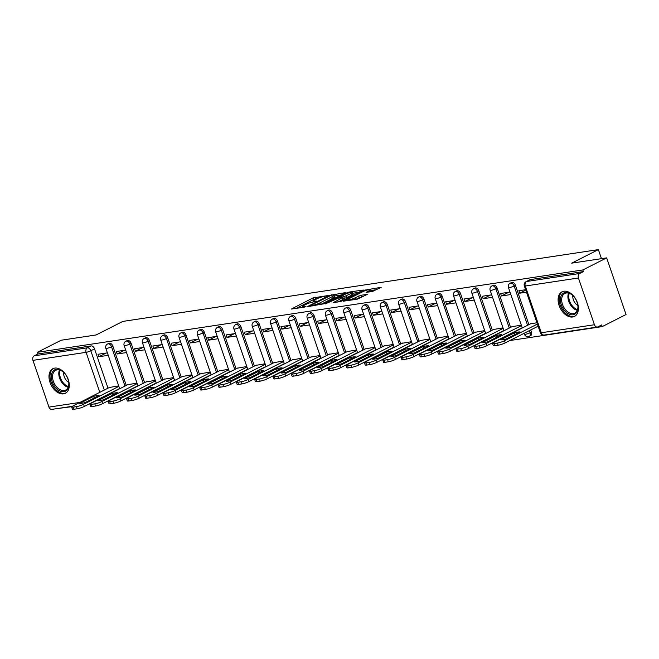 <?xml version="1.0" encoding="UTF-8"?>
<svg xmlns="http://www.w3.org/2000/svg" width="659" height="659" viewBox="0 0 659 659"><rect width="100%" height="100%" fill="white"/><g stroke="black" fill="none" stroke-linecap="round" stroke-linejoin="round"><path stroke-width="0.99" d="M327.498 295.619L312.959 297.942L291.327 309.046L304.03 307.234L305.998 306.427L304.087 306.641A5.552 0.89 -18.9 0 1 302.588 306.534A5.552 0.89 -18.9 0 1 304.161 305.29L305.924 304.4A5.552 0.89 -18.9 0 1 313.363 301.937L316.575 301.155L315.01 301.097A5.552 0.89 -18.9 0 1 313.511 300.99A5.552 0.89 -18.9 0 1 315.084 299.754L316.847 298.856A5.552 0.89 -18.9 0 1 324.286 296.393L327.498 295.619M54.722 368.101A13.798 8.987 -116.9 0 0 52.893 368.678A13.798 8.987 -116.9 0 0 50.504 383.719A13.798 8.987 -116.9 0 0 63.544 393.868A13.798 8.987 -116.9 0 0 65.373 393.283A13.798 8.987 -116.9 0 0 67.762 378.241A13.798 8.987 -116.9 0 0 54.722 368.101M563.849 291.237A13.798 8.987 -116.9 0 0 562.012 291.813A13.798 8.987 -116.9 0 0 559.623 306.855A13.798 8.987 -116.9 0 0 572.663 316.995A13.798 8.987 -116.9 0 0 574.5 316.419A13.798 8.987 -116.9 0 0 576.889 301.377A13.798 8.987 -116.9 0 0 563.849 291.237M372.459 291.484L381.207 287.316L364.831 290.108L343.199 301.221L357.252 299.202L367.236 294.408L360.951 295.257L355.069 297.827A4.646 0.741 -18.9 0 1 350.399 299.548A4.646 0.741 -18.9 0 1 347.598 299.796A4.646 0.741 -18.9 0 1 348.916 298.758L362.829 291.698A4.646 0.741 -18.9 0 1 367.5 289.968A4.646 0.741 -18.9 0 1 370.3 289.729A4.646 0.741 -18.9 0 1 368.991 290.767L366.182 292.332L372.459 291.484M37.357 352.31L61.163 340.233L96.123 334.953L122.805 321.419L598.38 249.613L571.699 263.147L606.651 257.875L582.844 269.951L37.357 352.31L37.925 353.957L34.21 355.844L87.35 347.82A3.534 2.306 63.1 0 1 90.827 350.769L104.287 390.062M344.912 293.115L345.398 292.728L344.929 292.695L329.022 295.512L307.391 306.624L323.767 303.84L344.912 293.115M349.254 292.044L363.307 290.026L341.675 301.13L333.067 302.745L342.622 297.621L338.298 298.173L325.085 303.98L346.922 292.81L349.254 292.044L349.484 292.72M606.651 257.875L626.05 314.524L602.235 326.6L509.802 340.555M56.649 408.662L71.839 406.677M88.891 404.107L90.143 403.918M107.195 401.347L108.438 401.158M125.498 398.58L126.742 398.39M143.794 395.82L145.046 395.631M162.098 393.052L163.341 392.863M180.393 390.293L181.645 390.103M198.697 387.525L199.941 387.344M216.992 384.765L218.244 384.576M235.296 382.006L236.54 381.816M253.6 379.238L254.844 379.049M271.895 376.478L273.147 376.289M290.199 373.711L291.443 373.529M308.494 370.951L309.746 370.762M326.798 368.192L328.042 368.002M345.094 365.424L346.346 365.234M363.397 362.664L364.641 362.475M381.701 359.896L382.945 359.707M399.997 357.137L401.249 356.947M418.3 354.369L419.544 354.188M436.596 351.609L437.848 351.42M454.899 348.85L456.143 348.66M473.203 346.082L474.447 345.893M491.499 343.323L492.743 343.133M582.844 269.951L583.404 271.599L579.698 273.485A3.534 2.62 81.4 0 0 578.437 277.999L594.443 324.739A3.534 2.62 81.4 0 0 597.359 327.029A3.534 2.62 81.4 0 0 597.968 326.831L601.675 324.953L602.235 326.6M37.925 353.957L91.066 345.934A3.534 2.306 63.1 0 1 94.542 348.883L107.994 388.176M72.366 406.29L51.872 409.387A3.534 2.62 -98.6 0 1 48.955 407.097L32.95 360.358A3.534 2.62 -98.6 0 1 34.21 355.844M125.696 350.086L116.289 351.511L117.137 353.982L124.452 350.275M137.006 383.118L127.657 384.724M143.992 347.326L134.584 348.743L135.433 351.222L142.748 347.515M155.302 380.358L145.96 381.965M162.295 344.558L152.888 345.983L153.736 348.463L161.051 344.748M173.605 377.599L164.264 379.197M180.591 341.799L171.192 343.215L172.04 345.695L179.347 341.988M191.901 374.831L182.559 376.437M198.894 339.039L189.487 340.456L190.336 342.935L197.651 339.22M210.205 372.071L200.863 373.669M217.19 336.271L207.791 337.696L208.639 340.168L215.954 336.461M228.5 369.304L219.159 370.91M235.494 333.512L226.086 334.929L226.935 337.408L234.25 333.701M246.804 366.544L237.462 368.142M253.797 330.744L244.39 332.169L245.239 334.648L252.554 330.933M265.107 363.776L255.758 365.383M272.093 327.984L262.686 329.401L263.534 331.881L270.849 328.174M283.403 361.017L274.062 362.623M290.397 325.225L280.989 326.642L281.838 329.121L289.153 325.406M301.707 358.257L292.365 359.855M308.692 322.457L299.293 323.882L300.142 326.353L307.448 322.646M320.002 355.489L310.661 357.096M326.996 319.697L317.589 321.114L318.437 323.594L325.752 319.887M338.306 352.73L328.965 354.328M345.291 316.93L335.892 318.355L336.741 320.826L344.056 317.119M356.601 349.962L347.26 351.568M363.595 314.17L354.188 315.587L355.036 318.066L362.351 314.359M374.905 347.202L365.564 348.809M381.899 311.41L372.492 312.827L373.34 315.307L380.655 311.592M393.209 344.443L383.859 346.041M400.194 308.643L390.787 310.059L391.635 312.539L398.95 308.832M411.504 341.675L402.163 343.281M418.498 305.883L409.091 307.3L409.939 309.779L417.254 306.064M429.808 338.915L420.467 340.514M436.793 303.115L427.394 304.54L428.243 307.012L435.55 303.305M448.104 336.148L438.762 337.754M455.097 300.356L445.69 301.773L446.538 304.252L453.853 300.545M466.407 333.388L457.066 334.986M473.401 297.588L463.994 299.013L464.842 301.493L472.157 297.777M484.703 330.62L475.361 332.227M491.696 294.828L482.289 296.245L483.138 298.725L490.453 295.018M503.006 327.861L493.665 329.467M510 292.069L500.593 293.486L501.441 295.965L508.756 292.25M521.31 325.101L511.961 326.699M525.627 289.705L518.888 290.726L519.737 293.197L525.775 290.141M536.937 322.737L530.264 323.94M515.445 285.339L514.127 286.006A3.534 2.306 63.1 0 0 510.181 283.205L511.499 282.538A3.534 2.306 -116.9 0 1 515.445 285.339L528.897 324.632M530.717 329.945L531.451 332.078L530.133 332.746A3.534 2.306 63.1 0 1 529.383 336.255L530.701 335.588A3.534 2.306 -116.9 0 0 531.451 332.078M497.141 288.098L495.832 288.766A3.534 2.306 63.1 0 0 491.886 285.965L493.196 285.298A3.534 2.306 -116.9 0 1 497.141 288.098L510.601 327.391M478.846 290.866L477.528 291.533A3.534 2.306 63.1 0 0 473.582 288.733L474.9 288.065A3.534 2.306 -116.9 0 1 478.846 290.866L492.298 330.159M460.542 293.626L459.224 294.293A3.534 2.306 63.1 0 0 455.278 291.492L456.596 290.825A3.534 2.306 -116.9 0 1 460.542 293.626L473.994 332.919M442.247 296.385L440.929 297.061A3.534 2.306 63.1 0 0 436.983 294.26L438.301 293.593A3.534 2.306 -116.9 0 1 442.247 296.385L455.699 335.686M423.943 299.153L422.625 299.82A3.534 2.306 63.1 0 0 418.679 297.02L419.997 296.352A3.534 2.306 -116.9 0 1 423.943 299.153L437.395 338.446M405.639 301.913L404.329 302.58A3.534 2.306 63.1 0 0 400.384 299.779L401.693 299.112A3.534 2.306 -116.9 0 1 405.639 301.913L419.099 341.205M387.344 304.68L386.026 305.348A3.534 2.306 63.1 0 0 382.08 302.547L383.398 301.88A3.534 2.306 -116.9 0 1 387.344 304.68L400.796 343.973M369.04 307.44L367.73 308.107A3.534 2.306 63.1 0 0 363.784 305.306L365.094 304.639A3.534 2.306 -116.9 0 1 369.04 307.44L382.5 346.733M350.745 310.208L349.427 310.875A3.534 2.306 63.1 0 0 345.481 308.074L346.799 307.407A3.534 2.306 -116.9 0 1 350.745 310.208L364.196 349.501M332.441 312.967L331.123 313.635A3.534 2.306 63.1 0 0 327.177 310.834L328.495 310.167A3.534 2.306 -116.9 0 1 332.441 312.967L345.893 352.26M314.145 315.727L312.827 316.394A3.534 2.306 63.1 0 0 308.882 313.602L310.2 312.926A3.534 2.306 -116.9 0 1 314.145 315.727L327.597 355.028M295.842 318.495L294.524 319.162A3.534 2.306 63.1 0 0 290.578 316.361L291.896 315.694A3.534 2.306 -116.9 0 1 295.842 318.495L309.293 357.788M277.538 321.254L276.228 321.921A3.534 2.306 63.1 0 0 272.282 319.121L273.592 318.454A3.534 2.306 -116.9 0 1 277.538 321.254L290.998 360.547M259.242 324.022L257.924 324.689A3.534 2.306 63.1 0 0 253.979 321.889L255.297 321.221A3.534 2.306 -116.9 0 1 259.242 324.022L272.694 363.315M240.939 326.782L239.629 327.449A3.534 2.306 63.1 0 0 235.675 324.648L236.993 323.981A3.534 2.306 -116.9 0 1 240.939 326.782L254.39 366.075M222.643 329.541L221.325 330.217A3.534 2.306 63.1 0 0 217.379 327.416L218.697 326.749A3.534 2.306 -116.9 0 1 222.643 329.541L236.095 368.842M204.339 332.309L203.021 332.976A3.534 2.306 63.1 0 0 199.076 330.175L200.394 329.508A3.534 2.306 -116.9 0 1 204.339 332.309L217.791 371.602M186.044 335.069L184.726 335.736A3.534 2.306 63.1 0 0 180.78 332.935L182.098 332.268A3.534 2.306 -116.9 0 1 186.044 335.069L199.496 374.361M167.74 337.836L166.422 338.504A3.534 2.306 63.1 0 0 162.476 335.703L163.794 335.036A3.534 2.306 -116.9 0 1 167.74 337.836L181.192 377.129M149.436 340.596L148.127 341.263A3.534 2.306 63.1 0 0 144.181 338.462L145.491 337.795A3.534 2.306 -116.9 0 1 149.436 340.596L162.897 379.889M131.141 343.364L129.823 344.031A3.534 2.306 63.1 0 0 125.877 341.23L127.195 340.563A3.534 2.306 -116.9 0 1 131.141 343.364L144.593 382.657M112.837 346.123L111.528 346.791A3.534 2.306 63.1 0 0 107.574 343.99L108.892 343.323A3.534 2.306 -116.9 0 1 112.837 346.123L126.289 385.416M598.38 249.613L601.469 258.657M107.392 352.853L97.985 354.27L98.834 356.75L106.148 353.043M118.702 385.886L109.361 387.484M98.834 356.75L108.241 355.325M583.404 271.599L530.264 279.622A3.534 2.306 -116.9 0 0 529.795 279.77L526.088 281.657A3.534 2.306 63.1 0 1 526.557 281.508L579.698 273.485M117.137 353.982L126.544 352.565M135.433 351.222L144.84 349.805M153.736 348.463L163.144 347.038M172.04 345.695L181.439 344.278M190.336 342.935L199.743 341.51M208.639 340.168L218.038 338.751M226.935 337.408L236.342 335.991M245.239 334.648L254.646 333.223M263.534 331.881L272.941 330.464M281.838 329.121L291.245 327.696M300.142 326.353L309.541 324.936M318.437 323.594L327.844 322.177M336.741 320.826L346.14 319.409M355.036 318.066L364.443 316.649M373.34 315.307L382.747 313.882M391.635 312.539L401.043 311.122M409.939 309.779L419.346 308.354M428.243 307.012L437.642 305.595M446.538 304.252L455.946 302.835M464.842 301.493L474.241 300.067M483.138 298.725L492.545 297.308M501.441 295.965L510.849 294.54M519.737 293.197L526.475 292.184M317.407 298.585L313.519 299.59L296.08 308.437M341.205 294.993L334.401 296.023M330.966 295.389L310.784 305.339L312.432 305.381A5.552 0.89 -18.9 0 0 319.879 302.918L332.564 296.484A5.552 0.89 -18.9 0 0 334.138 295.24A5.552 0.89 -18.9 0 0 332.638 295.133L330.966 295.389M319.879 304.845A5.552 0.89 -18.9 0 0 320.447 304.573L319.879 302.918M334.138 295.24L334.698 296.896A5.552 0.89 -18.9 0 1 333.124 298.14L320.447 304.573M352.614 293.271L359.114 292.291M337.82 302.135L343.182 299.277L342.622 297.621M351.025 293.502A4.646 0.741 -18.9 0 0 352.343 292.456A4.646 0.741 -18.9 0 0 349.542 292.703A4.646 0.741 -18.9 0 0 344.863 294.425L339.476 297.308L343.8 296.756L351.025 293.502L351.593 295.15A4.646 0.741 -18.9 0 0 352.903 294.112L352.343 292.456M351.593 295.15L346.692 297.637L342.96 298.618M370.622 291.764A4.646 0.741 -18.9 0 0 370.869 291.377L370.3 289.729M363.043 296.674L359.188 297.67L355.728 299.433M377.022 289.581L370.589 290.553M93.619 396.347L79.755 403.382A11.055 1.771 -18.9 0 0 85.275 402.55L99.13 395.515A11.055 1.771 -18.9 0 0 93.619 396.347L94.188 398.02M109.896 387.212L73.157 405.853A5.305 0.848 -18.9 0 0 71.658 407.04A5.305 0.848 -18.9 0 0 73.083 407.138L76.485 406.628A5.305 0.848 -18.9 0 0 83.594 404.272L118.875 386.38M119.608 388.53L84.336 406.422A5.305 0.848 161.1 0 1 77.227 408.769L73.824 409.288A5.305 0.848 161.1 0 1 72.391 409.181L71.658 407.04M111.915 393.588L98.059 400.614A11.055 1.771 -18.9 0 0 103.57 399.782L117.434 392.756A11.055 1.771 -18.9 0 0 111.915 393.588L112.491 395.26M128.2 384.452L91.461 403.086A5.305 0.848 -18.9 0 0 89.954 404.272A5.305 0.848 -18.9 0 0 91.387 404.379L94.789 403.86A5.305 0.848 -18.9 0 0 101.898 401.512L137.171 383.62M137.904 385.762L102.631 403.654A5.305 0.848 161.1 0 1 95.522 406.01L92.12 406.521A5.305 0.848 161.1 0 1 90.695 406.422L89.954 404.272M130.218 390.82L116.363 397.855A11.055 1.771 -18.9 0 0 121.874 397.023L135.729 389.988A11.055 1.771 -18.9 0 0 130.218 390.82L130.795 392.5M146.504 381.685L109.756 400.326A5.305 0.848 -18.9 0 0 108.257 401.512A5.305 0.848 -18.9 0 0 109.691 401.611L113.093 401.1A5.305 0.848 -18.9 0 0 120.202 398.744L155.475 380.853M156.208 383.003L120.935 400.894A5.305 0.848 161.1 0 1 113.826 403.25L110.424 403.761A5.305 0.848 161.1 0 1 108.99 403.654L108.257 401.512M51.328 375.959A11.936 7.776 63.1 0 1 63.28 372.022A11.936 7.776 63.1 0 1 68.816 382.928A11.936 7.776 63.1 0 1 68.857 385.037A11.936 7.776 63.1 0 1 59.442 390.754A11.936 7.776 63.1 0 1 51.328 375.959M63.462 372.187A11.055 7.2 -116.9 0 0 55.694 370.333A11.055 7.2 -116.9 0 0 52.572 375.992A11.055 7.2 -116.9 0 0 56.847 387.171A11.055 7.2 -116.9 0 0 65.694 390.054A11.055 7.2 -116.9 0 0 68.808 384.395A11.055 7.2 -116.9 0 0 68.791 382.681M68.75 382.393A7.867 5.124 63.1 0 1 63.643 372.772A7.867 5.124 63.1 0 1 63.676 372.393M53.84 368.299A13.707 8.929 -116.9 0 0 50.026 375.284A13.707 8.929 -116.9 0 0 55.298 389.115A13.707 8.929 -116.9 0 0 66.238 392.748M560.447 299.095A11.936 7.776 63.1 0 1 572.399 295.158A11.936 7.776 63.1 0 1 577.935 306.064A11.936 7.776 63.1 0 1 577.976 308.173A11.936 7.776 63.1 0 1 568.56 313.882A11.936 7.776 63.1 0 1 560.447 299.095M572.589 295.323A11.055 7.2 -116.9 0 0 564.812 293.469A11.055 7.2 -116.9 0 0 561.699 299.128A11.055 7.2 -116.9 0 0 565.966 310.298A11.055 7.2 -116.9 0 0 574.813 313.182A11.055 7.2 -116.9 0 0 577.927 307.531A11.055 7.2 -116.9 0 0 577.91 305.817M577.869 305.521A7.867 5.124 63.1 0 1 572.77 295.907A7.867 5.124 63.1 0 1 572.803 295.529M562.967 291.435A13.707 8.929 -116.9 0 0 559.145 298.42A13.707 8.929 -116.9 0 0 564.417 312.251A13.707 8.929 -116.9 0 0 575.365 315.883M148.522 388.06L134.658 395.087A11.055 1.771 -18.9 0 0 140.169 394.255L154.033 387.228A11.055 1.771 -18.9 0 0 148.522 388.06L149.091 389.733M164.799 378.925L128.06 397.558A5.305 0.848 -18.9 0 0 126.561 398.744A5.305 0.848 -18.9 0 0 127.986 398.852L131.388 398.333A5.305 0.848 -18.9 0 0 138.497 395.985L173.77 378.093M174.511 380.243L139.23 398.135A5.305 0.848 161.1 0 1 132.121 400.483L128.719 400.993A5.305 0.848 161.1 0 1 127.294 400.894L126.561 398.744M166.818 385.301L152.962 392.327A11.055 1.771 -18.9 0 0 158.473 391.495L172.328 384.461A11.055 1.771 -18.9 0 0 166.818 385.301L167.394 386.973M183.103 376.157L146.356 394.799A5.305 0.848 -18.9 0 0 144.856 395.985A5.305 0.848 -18.9 0 0 146.29 396.084L149.692 395.573A5.305 0.848 -18.9 0 0 156.801 393.225L192.074 375.325M192.807 377.475L157.534 395.367A5.305 0.848 161.1 0 1 150.425 397.723L147.023 398.234A5.305 0.848 161.1 0 1 145.59 398.135L144.856 395.985M185.121 382.533L171.258 389.56A11.055 1.771 -18.9 0 0 176.777 388.728L190.632 381.701A11.055 1.771 -18.9 0 0 185.121 382.533L185.69 384.205M201.399 373.398L164.659 392.031A5.305 0.848 -18.9 0 0 163.16 393.225A5.305 0.848 -18.9 0 0 164.585 393.324L167.987 392.813A5.305 0.848 -18.9 0 0 175.096 390.457L210.378 372.566M211.111 374.716L175.838 392.607A5.305 0.848 161.1 0 1 168.729 394.955L165.327 395.474A5.305 0.848 161.1 0 1 163.893 395.367L163.16 393.225M203.417 379.773L189.561 386.8A11.055 1.771 -18.9 0 0 195.072 385.968L208.936 378.941A11.055 1.771 -18.9 0 0 203.417 379.773L203.993 381.446M219.702 370.638L182.955 389.271A5.305 0.848 -18.9 0 0 181.456 390.457A5.305 0.848 -18.9 0 0 182.889 390.565L186.291 390.046A5.305 0.848 -18.9 0 0 193.4 387.698L228.673 369.806M229.406 371.948L194.133 389.84A5.305 0.848 161.1 0 1 187.024 392.196L183.622 392.706A5.305 0.848 161.1 0 1 182.197 392.607L181.456 390.457M221.721 377.006L207.857 384.04A11.055 1.771 -18.9 0 0 213.376 383.208L227.231 376.174A11.055 1.771 -18.9 0 0 221.721 377.006L222.289 378.678M237.998 367.87L201.259 386.512A5.305 0.848 -18.9 0 0 199.759 387.698A5.305 0.848 -18.9 0 0 201.184 387.797L204.587 387.286A5.305 0.848 -18.9 0 0 211.696 384.93L246.977 367.038M247.71 369.188L212.437 387.08A5.305 0.848 161.1 0 1 205.328 389.428L201.926 389.947A5.305 0.848 161.1 0 1 200.493 389.84L199.759 387.698M240.016 374.246L226.161 381.273A11.055 1.771 -18.9 0 0 231.671 380.441L245.535 373.414A11.055 1.771 -18.9 0 0 240.016 374.246L240.593 375.918M256.302 365.111L219.562 383.744A5.305 0.848 -18.9 0 0 218.055 384.93A5.305 0.848 -18.9 0 0 219.488 385.037L222.89 384.518A5.305 0.848 -18.9 0 0 229.999 382.171L265.272 364.279M266.005 366.42L230.732 384.321A5.305 0.848 161.1 0 1 223.623 386.668L220.221 387.179A5.305 0.848 161.1 0 1 218.796 387.08L218.055 384.93M258.32 371.478L244.464 378.513A11.055 1.771 -18.9 0 0 249.975 377.681L263.831 370.646A11.055 1.771 -18.9 0 0 258.32 371.478L258.896 373.159M274.605 362.343L237.858 380.984A5.305 0.848 -18.9 0 0 236.359 382.171A5.305 0.848 -18.9 0 0 237.792 382.269L241.194 381.759A5.305 0.848 -18.9 0 0 248.303 379.403L283.576 361.511M284.309 363.661L249.036 381.553A5.305 0.848 161.1 0 1 241.927 383.909L238.525 384.419A5.305 0.848 161.1 0 1 237.092 384.321L236.359 382.171M276.623 368.719L262.76 375.745A11.055 1.771 -18.9 0 0 268.271 374.913L282.134 367.887A11.055 1.771 -18.9 0 0 276.623 368.719L277.192 370.391M292.901 359.583L256.162 378.217A5.305 0.848 -18.9 0 0 254.662 379.411A5.305 0.848 -18.9 0 0 256.087 379.51L259.489 378.999A5.305 0.848 -18.9 0 0 266.598 376.643L301.871 358.751M302.613 360.901L267.332 378.793A5.305 0.848 161.1 0 1 260.223 381.141L256.821 381.66A5.305 0.848 161.1 0 1 255.395 381.553L254.662 379.411M294.919 365.959L281.063 372.986A11.055 1.771 -18.9 0 0 286.574 372.154L300.43 365.127A11.055 1.771 -18.9 0 0 294.919 365.959L295.496 367.631M311.205 356.824L274.457 375.457A5.305 0.848 -18.9 0 0 272.958 376.643A5.305 0.848 -18.9 0 0 274.391 376.75L277.793 376.231A5.305 0.848 -18.9 0 0 284.902 373.884L320.175 355.992M320.908 358.134L285.635 376.025A5.305 0.848 161.1 0 1 278.526 378.381L275.124 378.892A5.305 0.848 161.1 0 1 273.691 378.793L272.958 376.643M313.223 363.191L299.359 370.226A11.055 1.771 -18.9 0 0 304.878 369.394L318.734 362.359A11.055 1.771 -18.9 0 0 313.223 363.191L313.791 364.864M329.5 354.056L292.761 372.697A5.305 0.848 -18.9 0 0 291.262 373.884A5.305 0.848 -18.9 0 0 292.687 373.983L296.089 373.472A5.305 0.848 -18.9 0 0 303.198 371.116L338.479 353.224M339.212 355.374L303.939 373.266A5.305 0.848 161.1 0 1 296.83 375.614L293.428 376.132A5.305 0.848 161.1 0 1 291.995 376.025L291.262 373.884M331.518 360.432L317.663 367.458A11.055 1.771 -18.9 0 0 323.174 366.626L337.037 359.6A11.055 1.771 -18.9 0 0 331.518 360.432L332.095 362.104M347.804 351.296L311.056 369.93A5.305 0.848 -18.9 0 0 309.557 371.116A5.305 0.848 -18.9 0 0 310.99 371.223L314.392 370.704A5.305 0.848 -18.9 0 0 321.501 368.356L356.774 350.464M357.507 352.606L322.235 370.498A5.305 0.848 161.1 0 1 315.126 372.854L311.723 373.365A5.305 0.848 161.1 0 1 310.298 373.266L309.557 371.116M349.822 357.664L335.958 364.699A11.055 1.771 -18.9 0 0 341.477 363.867L355.333 356.832A11.055 1.771 -18.9 0 0 349.822 357.664L350.39 359.344M366.099 348.529L329.36 367.17A5.305 0.848 -18.9 0 0 327.861 368.356A5.305 0.848 -18.9 0 0 329.286 368.455L332.688 367.944A5.305 0.848 -18.9 0 0 339.797 365.588L375.078 347.697M375.811 349.847L340.538 367.738A5.305 0.848 161.1 0 1 333.429 370.094L330.027 370.605A5.305 0.848 161.1 0 1 328.594 370.506L327.861 368.356M368.117 354.904L354.262 361.931A11.055 1.771 -18.9 0 0 359.773 361.099L373.637 354.072A11.055 1.771 -18.9 0 0 368.117 354.904L368.694 356.577M384.403 345.769L347.664 364.402A5.305 0.848 -18.9 0 0 346.156 365.588A5.305 0.848 -18.9 0 0 347.59 365.696L350.992 365.185A5.305 0.848 -18.9 0 0 358.101 362.829L393.374 344.937M394.107 347.087L358.834 364.979A5.305 0.848 161.1 0 1 351.725 367.327L348.323 367.846A5.305 0.848 161.1 0 1 346.898 367.738L346.156 365.588M386.421 352.145L372.566 359.171A11.055 1.771 -18.9 0 0 378.077 358.339L391.932 351.313A11.055 1.771 -18.9 0 0 386.421 352.145L386.998 353.817M402.707 343.001L365.959 361.643A5.305 0.848 -18.9 0 0 364.46 362.829A5.305 0.848 -18.9 0 0 365.893 362.928L369.295 362.417A5.305 0.848 -18.9 0 0 376.404 360.069L411.677 342.169M412.41 344.319L377.137 362.211A5.305 0.848 161.1 0 1 370.029 364.567L366.626 365.078A5.305 0.848 161.1 0 1 365.193 364.979L364.46 362.829M404.725 349.377L390.861 356.412A11.055 1.771 -18.9 0 0 396.372 355.572L410.236 348.545A11.055 1.771 -18.9 0 0 404.725 349.377L405.293 351.049M421.002 340.242L384.263 358.875A5.305 0.848 -18.9 0 0 382.764 360.069A5.305 0.848 -18.9 0 0 384.189 360.168L387.591 359.657A5.305 0.848 -18.9 0 0 394.7 357.302L429.973 339.41M430.714 341.56L395.433 359.452A5.305 0.848 161.1 0 1 388.324 361.799L384.922 362.318A5.305 0.848 161.1 0 1 383.497 362.211L382.764 360.069M423.02 346.618L409.165 353.644A11.055 1.771 -18.9 0 0 414.676 352.812L428.539 345.786A11.055 1.771 -18.9 0 0 423.02 346.618L423.597 348.29M439.306 337.482L402.558 356.115A5.305 0.848 -18.9 0 0 401.059 357.302A5.305 0.848 -18.9 0 0 402.492 357.409L405.895 356.89A5.305 0.848 -18.9 0 0 413.004 354.542L448.277 336.65M449.01 338.792L413.737 356.684A5.305 0.848 161.1 0 1 406.628 359.04L403.226 359.55A5.305 0.848 161.1 0 1 401.792 359.452L401.059 357.302M441.324 343.85L427.46 350.885A11.055 1.771 -18.9 0 0 432.979 350.053L446.835 343.018A11.055 1.771 -18.9 0 0 441.324 343.85L441.892 345.522M457.601 334.714L420.862 353.356A5.305 0.848 -18.9 0 0 419.363 354.542A5.305 0.848 -18.9 0 0 420.788 354.641L424.19 354.13A5.305 0.848 -18.9 0 0 431.299 351.774L466.58 333.882M467.313 336.032L432.04 353.924A5.305 0.848 161.1 0 1 424.931 356.28L421.529 356.791A5.305 0.848 161.1 0 1 420.096 356.684L419.363 354.542M459.62 341.09L445.764 348.117A11.055 1.771 -18.9 0 0 451.275 347.285L465.139 340.258A11.055 1.771 -18.9 0 0 459.62 341.09L460.196 342.762M475.905 331.955L439.158 350.588A5.305 0.848 -18.9 0 0 437.658 351.774A5.305 0.848 -18.9 0 0 439.092 351.881L442.494 351.362A5.305 0.848 -18.9 0 0 449.603 349.015L484.876 331.123M485.609 333.265L450.336 351.165A5.305 0.848 161.1 0 1 443.227 353.512L439.825 354.023A5.305 0.848 161.1 0 1 438.4 353.924L437.658 351.774M477.923 338.322L464.06 345.357A11.055 1.771 -18.9 0 0 469.579 344.525L483.434 337.49A11.055 1.771 -18.9 0 0 477.923 338.322L478.492 340.003M494.201 329.187L457.461 347.828A5.305 0.848 -18.9 0 0 455.962 349.015A5.305 0.848 -18.9 0 0 457.387 349.113L460.789 348.603A5.305 0.848 -18.9 0 0 467.898 346.247L503.179 328.355M503.913 330.505L468.64 348.397A5.305 0.848 161.1 0 1 461.531 350.753L458.129 351.263A5.305 0.848 161.1 0 1 456.695 351.165L455.962 349.015M496.219 335.563L482.363 342.589A11.055 1.771 -18.9 0 0 487.874 341.757L501.738 334.731A11.055 1.771 -18.9 0 0 496.219 335.563L496.795 337.235M512.504 326.427L475.765 345.061A5.305 0.848 -18.9 0 0 474.258 346.255A5.305 0.848 -18.9 0 0 475.691 346.354L479.093 345.843A5.305 0.848 -18.9 0 0 486.202 343.487L521.475 325.595M522.216 327.745L486.935 345.637A5.305 0.848 161.1 0 1 479.826 347.985L476.424 348.504A5.305 0.848 161.1 0 1 474.999 348.397L474.258 346.255M514.522 332.803L500.667 339.83A11.055 1.771 -18.9 0 0 506.178 338.998L520.033 331.971A11.055 1.771 -18.9 0 0 514.522 332.803L515.099 334.475M530.808 323.668L494.061 342.301A5.305 0.848 -18.9 0 0 492.561 343.487A5.305 0.848 -18.9 0 0 493.995 343.594L497.397 343.075A5.305 0.848 -18.9 0 0 504.506 340.728L537.382 324.047M538.123 326.197L505.239 342.869A5.305 0.848 161.1 0 1 498.13 345.225L494.728 345.736A5.305 0.848 161.1 0 1 493.294 345.637L492.561 343.487M578.437 277.999L525.297 286.022L541.303 332.762L594.443 324.739M94.542 348.883L90.827 350.769A3.534 0.568 -18.9 0 1 86.09 352.334L32.95 360.358M99.789 392.344L86.09 352.334A3.534 2.62 -98.6 0 1 87.35 347.82L91.066 345.934M48.955 407.097L79.904 402.427M97.417 399.782L98.207 399.667M510.181 283.205A3.534 3.534 0 0 0 508.435 287.505A3.534 0.568 161.1 0 0 509.391 287.571A3.534 0.568 161.1 0 0 514.127 286.006L527.579 325.299M529.399 330.612L530.133 332.746A3.534 0.568 161.1 0 1 525.396 334.311A3.534 0.568 -18.9 0 1 524.44 334.245A3.534 3.534 0 0 0 529.383 336.255M491.886 285.965A3.534 3.534 0 0 0 490.139 290.265A3.534 0.568 161.1 0 0 491.087 290.339A3.534 0.568 161.1 0 0 495.832 288.766L509.283 328.058M473.582 288.733A3.534 3.534 0 0 0 471.836 293.033A3.534 0.568 161.1 0 0 472.791 293.098A3.534 0.568 161.1 0 0 477.528 291.533L490.98 330.826M455.278 291.492A3.534 3.534 0 0 0 453.532 295.792A3.534 0.568 161.1 0 0 454.488 295.858A3.534 0.568 161.1 0 0 459.224 294.293L472.684 333.586M436.983 294.26A3.534 3.534 0 0 0 435.237 298.56A3.534 0.568 161.1 0 0 436.192 298.626A3.534 0.568 161.1 0 0 440.929 297.061L454.38 336.354M418.679 297.02A3.534 3.534 0 0 0 416.933 301.32A3.534 0.568 161.1 0 0 417.888 301.385A3.534 0.568 161.1 0 0 422.625 299.82L436.077 339.113M400.384 299.779A3.534 3.534 0 0 0 398.637 304.079A3.534 0.568 161.1 0 0 399.585 304.153A3.534 0.568 161.1 0 0 404.329 302.58L417.781 341.881M382.08 302.547A3.534 3.534 0 0 0 380.334 306.847A3.534 0.568 161.1 0 0 381.289 306.913A3.534 0.568 161.1 0 0 386.026 305.348L399.478 344.641M363.784 305.306A3.534 3.534 0 0 0 362.038 309.606A3.534 0.568 161.1 0 0 362.985 309.681A3.534 0.568 161.1 0 0 367.73 308.107L381.182 347.4M345.481 308.074A3.534 3.534 0 0 0 343.734 312.374A3.534 0.568 161.1 0 0 344.69 312.44A3.534 0.568 161.1 0 0 349.427 310.875L362.878 350.168M327.177 310.834A3.534 3.534 0 0 0 325.431 315.134A3.534 0.568 161.1 0 0 326.386 315.2A3.534 0.568 161.1 0 0 331.123 313.635L344.583 352.927M308.882 313.602A3.534 3.534 0 0 0 307.135 317.902A3.534 0.568 161.1 0 0 308.091 317.967A3.534 0.568 161.1 0 0 312.827 316.394L326.279 355.695M290.578 316.361A3.534 3.534 0 0 0 288.831 320.661A3.534 0.568 161.1 0 0 289.787 320.727A3.534 0.568 161.1 0 0 294.524 319.162L307.975 358.455M272.282 319.121A3.534 3.534 0 0 0 270.536 323.421A3.534 0.568 161.1 0 0 271.483 323.495A3.534 0.568 161.1 0 0 276.228 321.921L289.68 361.214M253.979 321.889A3.534 3.534 0 0 0 252.232 326.189A3.534 0.568 161.1 0 0 253.188 326.254A3.534 0.568 161.1 0 0 257.924 324.689L271.376 363.982M235.675 324.648A3.534 3.534 0 0 0 233.929 328.948A3.534 0.568 161.1 0 0 234.884 329.014A3.534 0.568 161.1 0 0 239.629 327.449L253.081 366.742M217.379 327.416A3.534 3.534 0 0 0 215.633 331.716A3.534 0.568 161.1 0 0 216.589 331.782A3.534 0.568 161.1 0 0 221.325 330.217L234.777 369.51M199.076 330.175A3.534 3.534 0 0 0 197.329 334.475A3.534 0.568 161.1 0 0 198.285 334.541A3.534 0.568 161.1 0 0 203.021 332.976L216.482 372.269M180.78 332.935A3.534 3.534 0 0 0 179.034 337.235A3.534 0.568 161.1 0 0 179.981 337.309A3.534 0.568 161.1 0 0 184.726 335.736L198.178 375.029M162.476 335.703A3.534 3.534 0 0 0 160.73 340.003A3.534 0.568 161.1 0 0 161.686 340.069A3.534 0.568 161.1 0 0 166.422 338.504L179.874 377.796M144.181 338.462A3.534 3.534 0 0 0 142.435 342.762A3.534 0.568 161.1 0 0 143.382 342.837A3.534 0.568 161.1 0 0 148.127 341.263L161.579 380.556M125.877 341.23A3.534 3.534 0 0 0 124.131 345.53A3.534 0.568 161.1 0 0 125.086 345.596A3.534 0.568 161.1 0 0 129.823 344.031L143.275 383.324M107.574 343.99A3.534 3.534 0 0 0 105.827 348.29A3.534 0.568 161.1 0 0 106.783 348.356A3.534 0.568 161.1 0 0 111.528 346.791L124.979 386.083M530.264 279.622L526.557 281.508A3.534 2.62 -98.6 0 0 525.297 286.022A3.534 0.568 161.1 0 1 524.342 285.957L540.347 332.696A3.534 3.534 0 0 0 544.219 335.052L597.359 327.029M544.219 335.052A3.534 2.62 81.4 0 1 541.303 332.762A3.534 0.568 161.1 0 1 540.347 332.696M315.2 301.649L315.01 301.097M304.277 307.185L304.087 306.641M313.519 299.59L312.959 297.942M315.85 298.824L315.282 297.168M329.187 296.006L329.022 295.512M331.535 295.298L331.345 294.746M310.957 306.188L310.768 305.636M312.63 305.941L312.432 305.381M333.124 298.14L332.564 296.484M342.696 299.664L342.128 298.008M347.145 293.461L346.922 292.81M340.126 297.893L339.937 297.341M344.36 298.403L343.8 296.756M346.692 297.637L346.123 295.982M369.394 291.945L368.991 290.767M355.629 299.45L355.069 297.827M359.188 297.67L358.628 296.023M361.519 296.904L360.951 295.257M365.053 290.751L364.831 290.108M367.384 290.001L367.154 289.334M84.336 406.422L83.594 404.272M77.227 408.769L76.485 406.628M73.824 409.288L73.083 407.138M102.631 403.654L101.898 401.512M95.522 406.01L94.789 403.86M92.12 406.521L91.387 404.379M120.935 400.894L120.202 398.744M113.826 403.25L113.093 401.1M110.424 403.761L109.691 401.611M68.182 387.237A11.055 7.2 63.1 0 1 58.808 372.829A11.055 7.2 63.1 0 1 59.434 369.996M60.158 370.21A10.692 6.969 -116.9 0 0 59.664 372.664A10.692 6.969 -116.9 0 0 68.437 386.52M577.3 310.364A11.055 7.2 63.1 0 1 567.926 295.965A11.055 7.2 63.1 0 1 568.56 293.131M569.285 293.346A10.692 6.969 -116.9 0 0 568.791 295.8A10.692 6.969 -116.9 0 0 577.556 309.656M139.23 398.135L138.497 395.985M132.121 400.483L131.388 398.333M128.719 400.993L127.986 398.852M157.534 395.367L156.801 393.225M150.425 397.723L149.692 395.573M147.023 398.234L146.29 396.084M175.838 392.607L175.096 390.457M168.729 394.955L167.987 392.813M165.327 395.474L164.585 393.324M194.133 389.84L193.4 387.698M187.024 392.196L186.291 390.046M183.622 392.706L182.889 390.565M212.437 387.08L211.696 384.93M205.328 389.428L204.587 387.286M201.926 389.947L201.184 387.797M230.732 384.321L229.999 382.171M223.623 386.668L222.89 384.518M220.221 387.179L219.488 385.037M249.036 381.553L248.303 379.403M241.927 383.909L241.194 381.759M238.525 384.419L237.792 382.269M267.332 378.793L266.598 376.643M260.223 381.141L259.489 378.999M256.821 381.66L256.087 379.51M285.635 376.025L284.902 373.884M278.526 378.381L277.793 376.231M275.124 378.892L274.391 376.75M303.939 373.266L303.198 371.116M296.83 375.614L296.089 373.472M293.428 376.132L292.687 373.983M322.235 370.498L321.501 368.356M315.126 372.854L314.392 370.704M311.723 373.365L310.99 371.223M340.538 367.738L339.797 365.588M333.429 370.094L332.688 367.944M330.027 370.605L329.286 368.455M358.834 364.979L358.101 362.829M351.725 367.327L350.992 365.185M348.323 367.846L347.59 365.696M377.137 362.211L376.404 360.069M370.029 364.567L369.295 362.417M366.626 365.078L365.893 362.928M395.433 359.452L394.7 357.302M388.324 361.799L387.591 359.657M384.922 362.318L384.189 360.168M413.737 356.684L413.004 354.542M406.628 359.04L405.895 356.89M403.226 359.55L402.492 357.409M432.04 353.924L431.299 351.774M424.931 356.28L424.19 354.13M421.529 356.791L420.788 354.641M450.336 351.165L449.603 349.015M443.227 353.512L442.494 351.362M439.825 354.023L439.092 351.881M468.64 348.397L467.898 346.247M461.531 350.753L460.789 348.603M458.129 351.263L457.387 349.113M486.935 345.637L486.202 343.487M479.826 347.985L479.093 345.843M476.424 348.504L475.691 346.354M505.239 342.869L504.506 340.728M498.13 345.225L497.397 343.075M494.728 345.736L493.995 343.594M119.691 388.769L105.827 348.29M137.986 386.001L124.131 345.53M156.29 383.241L142.435 342.762M174.594 380.474L160.73 340.003M192.889 377.714L179.034 337.235M211.193 374.955L197.329 334.475M229.489 372.187L215.633 331.716M247.792 369.427L233.929 328.948M266.088 366.659L252.232 326.189M284.391 363.9L270.536 323.421M302.695 361.14L288.831 320.661M320.991 358.372L307.135 317.902M339.294 355.613L325.431 315.134M357.59 352.845L343.734 312.374M375.894 350.086L362.038 309.606M394.189 347.326L380.334 306.847M412.493 344.558L398.637 304.079M430.797 341.799L416.933 301.32M449.092 339.031L435.237 298.56M467.396 336.271L453.532 295.792M485.691 333.503L471.836 293.033M503.995 330.744L490.139 290.265M524.44 334.245L524.111 333.297M522.29 327.984L508.435 287.505M526.088 281.657A3.534 3.534 0 0 0 524.342 285.957M89.772 403.662L90.67 403.522M313.816 301.871L313.511 300.99M302.893 307.407L302.588 306.534M310.653 306.237L310.438 305.611M339.698 297.959L339.476 297.308M347.878 300.611L347.598 299.796"/></g></svg>
